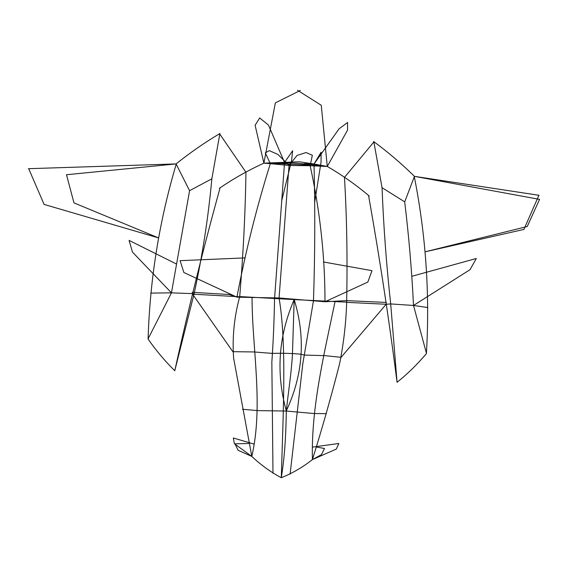 <?xml version="1.0" encoding="UTF-8"?>
<svg xmlns="http://www.w3.org/2000/svg" width="568" height="568" viewBox="0 0 568 568"><rect width="100%" height="100%" fill="white"/><g stroke="black" fill="none" stroke-linecap="round" stroke-linejoin="round"><path stroke-width="0.85" d="M252.05 297.419C252.114 349.05 263.637 404.956 251.816 456.416C260.861 464.936 270.688 472.043 281.288 477.716C292.527 473.18 302.907 467.13 312.428 459.576C322.482 427.335 331.542 395.392 339.593 363.747C343.697 343.313 346.047 322.851 346.65 302.353L386.176 304.256L341.098 357.329L324.882 355.646L304.157 355.064M397.067 382.321L390.706 303.937L413.511 305.456L426.497 353.481C417.643 364.045 407.831 373.659 397.067 382.321C389.115 320.068 379.651 258.035 368.682 196.23M426.405 353.488C429.933 294.103 425.879 235.06 414.25 176.371M321.261 105.265L297.504 90.284M411.885 276.282L476.311 258.49L470.027 269.686L413.511 305.456C411.807 270.773 408.868 236.267 404.693 201.924L414.455 176.35C401.505 163.627 388.015 152.11 374 141.801M344.456 177.408L373.95 141.865M369.235 196.045C356.221 184.99 342.234 175.129 327.267 166.459L321.275 105.314M346.636 302.361C347.552 258.688 346.828 217.054 344.464 177.457M286.144 411.211C303.191 374.866 305.868 337.655 294.174 299.584L239.561 296.567M238.099 450.289L251.816 456.416L233.633 358.223C232.149 337.498 234.165 317.022 239.682 296.78L192.587 294.167L232.83 351.684L253.924 351.947L272.228 353.395M382.051 187.752C383.556 226.44 386.439 265.171 390.706 303.937L386.176 304.256M413.511 305.456L427.81 307.536M404.7 201.867L382.051 187.696L373.772 141.404M211.836 178.884C208.321 217.31 202.421 255.579 194.121 293.691L171.465 292.839L148.021 338.968C155.973 350.413 164.89 360.999 174.774 370.734L194.121 293.691L192.587 294.167M297.682 163.272L327.267 166.459L314.019 164.01C315.176 209.613 314.999 255.202 313.479 300.777L302.801 363.804L290.099 474.173M291.597 160.389L292.634 150.712L284.547 162.469L290.766 162.966L263.886 163.151L299.592 161.802L314.019 164.01L304.114 163.662M386.346 302.432L346.381 300.628L324.988 301.757L279.065 297.973C286.804 343.462 283.191 412.297 281.288 477.716C284.327 459.263 285.995 437.033 286.293 411.04L313.856 413.54L326.359 413.639M304.81 355.142C301.466 354.652 304.483 354.247 292.619 353.594C280.4 352.991 277.645 353.41 271.085 353.388M347.552 122.425L347.573 130.086L327.267 166.459L310.171 165.735L312.343 155.284L306.088 152.551M303.426 164.777L290.859 164.266L289.048 165.458L310.171 165.735L303.426 164.777L311.697 164.741M539.6 199.396L414.455 176.35L539.146 195.314M527.068 226.561L425.02 251.837L523.909 229.429M523.866 229.571L538.84 195.406M335.014 301.743C324.442 352.82 310.966 407.419 312.428 459.576L336.341 449.075L338.833 443.48L312.322 447.137M527.267 226.483L539.55 199.382M314.658 202.393L321.055 162.121M321.048 161.923L321.126 152.196L314.019 164.01M313.898 164.195L338.911 129.057M339.068 128.822L347.552 122.532M192.126 292.307L229.231 294.522L236.934 297.171L279.065 297.973L289.048 165.458L277.922 154.446L269.353 150.634L265.291 152.82L270.311 163.662L263.886 163.151L275.345 102.922M323.462 261.976L371.99 270.666L367.83 282.083L324.988 301.757C325.01 256.587 320.061 211.204 310.135 165.593M249.309 443.48L235.003 443.828M234.982 443.828L238.113 450.31M174.774 370.734C188.214 309.596 203.252 248.841 219.894 188.477M148.106 338.982C149.881 279.506 159.274 221.165 176.272 163.967M275.359 102.872L300.365 90.433M189.591 190.699L176.08 163.925C190.195 152.614 204.693 142.561 219.56 133.75M245.937 172.274L219.603 133.821M219.433 188.242C233.569 178.601 248.386 170.237 263.886 163.151L255.103 125.258M239.696 296.787C243.303 253.257 245.383 211.772 245.937 172.324M286.414 411.225C275.778 373.432 278.37 336.221 294.174 299.584L346.643 302.148M176.463 264.006L129.078 240.392L132.465 252.093L171.465 292.839L150.761 293.095M171.465 292.839L189.577 190.713M189.613 190.656L211.843 178.828L219.915 133.388M284.547 162.469L274.543 298.747C274.174 320.444 273.272 341.595 271.838 362.192L272.988 473.279M294.174 299.584L292.428 354.83C291.143 375.079 288.601 389.655 286.293 411.04L257.695 410.607L242.437 409.265M297.05 155.44L289.048 165.458L270.311 163.662L279.896 163.556L277.532 162.959M290.859 164.266L279.896 163.556M297.746 163.279L290.766 162.966M66.449 174.738L176.08 163.925L28.4 168.696M74.124 202.954L158.642 237.949L44.127 204.423M44.162 204.572L28.755 168.824M73.968 202.854L66.492 174.731M281.728 200.674L291.583 160.588M284.611 162.668L268.607 125.393M268.515 125.152L259.697 117.952M259.761 117.853L255.11 125.272M297.021 155.44L306.06 152.543M245.17 257.893L180.091 260.662L183.854 272.491L236.934 297.171C245.355 252.44 256.502 207.888 270.354 163.52M254.088 444.105L233.306 437.978L234.428 443.764L251.816 456.416M316.199 446.966L324.449 448.493M312.428 459.576L321.467 454.634L324.463 448.493"/></g></svg>

